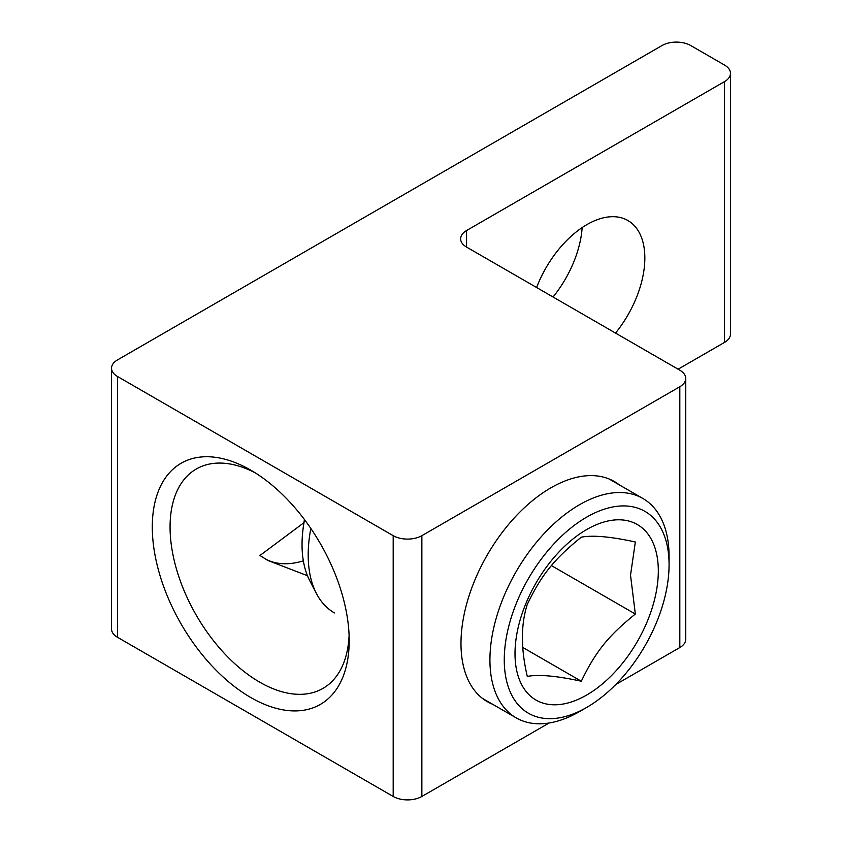<?xml version="1.0" encoding="UTF-8"?>
<svg xmlns="http://www.w3.org/2000/svg" width="842" height="842" viewBox="0 0 842 842"><rect width="100%" height="100%" fill="white"/><g stroke="black" fill="none" stroke-linecap="round" stroke-linejoin="round"><path stroke-width="1.26" d="M553.047 297.005A81.874 47.278 120 0 0 582.169 227.572M536.596 287.511A81.874 47.278 -60 0 1 627.89 220.52A81.874 47.278 -60 0 1 644.846 257.999A81.874 47.278 -60 0 1 615.523 333.074M619.249 484.834A127.079 73.37 120 0 0 550.836 487.855A127.079 73.37 120 0 0 460.984 643.488A127.079 73.37 120 0 0 492.581 704.238M117.47 637.278L117.47 376.479A20.271 11.704 180 0 1 111.533 368.207L111.533 629.006A20.271 11.704 0 0 0 117.47 637.278L393.193 796.469A20.271 11.704 0 0 0 421.863 796.469L421.863 535.67L679.82 386.741L679.82 647.54A20.271 11.704 0 0 0 685.756 639.267L685.756 378.468A20.271 11.704 180 0 1 679.82 386.741M421.863 796.469L549.142 722.983M615.744 684.535L679.82 647.54M349.093 635.363A126.668 73.128 60 0 1 322.97 688.398A126.668 73.128 60 0 1 196.302 615.27A126.668 73.128 60 0 1 196.302 469.005A126.668 73.128 60 0 1 255.294 472.888M349.198 640.678A139.235 80.39 -120 0 0 250.748 470.141A139.235 80.39 -120 0 0 152.297 526.987A139.235 80.39 -120 0 0 250.748 697.513A139.235 80.39 -120 0 0 349.198 640.678M307.467 575.717L267.924 560.488L259.967 555.488L303.909 522.714M117.47 376.479L393.193 535.67L393.193 796.469M265.588 559.109A114.512 66.108 120 0 0 303.341 560.835M685.756 378.468A20.271 11.704 180 0 0 679.82 370.196L466.573 247.085L466.573 230.529A20.271 11.704 0 0 0 460.637 238.802A20.271 11.704 0 0 0 466.573 247.085M724.53 342.399A20.271 11.704 0 0 0 730.467 334.127L730.467 73.328A20.271 11.704 180 0 1 724.53 81.6L724.53 342.399L678.105 369.206M111.533 368.207A20.271 11.704 180 0 1 117.47 359.934L662.044 45.531A20.271 11.704 180 0 1 690.714 45.531L724.53 65.055A20.271 11.704 180 0 1 730.467 73.328M466.573 230.529L724.53 81.6M421.863 535.67A20.271 11.704 180 0 1 393.193 535.67M635.342 541.995C610.829 536.628 592.821 535.017 581.317 537.164C554.152 559.109 541.448 574.928 527.292 604.377C520.788 624.638 520.788 648.645 527.292 676.41C538.796 674.274 556.804 675.884 581.317 681.241C595.473 651.792 608.177 635.973 635.342 614.029L630.521 575.223L635.342 541.995M658.318 570.929A101.335 58.508 -60 0 1 550.836 704.638A101.335 58.508 -60 0 1 550.836 561.319A101.335 58.508 -60 0 1 658.318 570.929M581.317 681.241L522.829 647.477M635.342 614.029L551.436 565.592M504.263 659.865A116.533 67.286 -60 0 1 586.663 517.146A116.533 67.286 -60 0 1 669.074 564.719A116.533 67.286 -60 0 1 586.663 707.448A116.533 67.286 -60 0 1 504.263 659.865M669.074 564.719L669.074 556.446A126.668 73.128 120 0 0 642.835 498.453A126.668 73.128 120 0 0 545.227 532.397A126.668 73.128 120 0 0 489.928 659.865A126.668 73.128 120 0 0 516.167 717.858A126.668 73.128 120 0 0 579.507 711.585L586.663 707.448M310.835 528.471A126.668 73.128 120 0 0 308.193 554.941A126.668 73.128 120 0 0 316.466 593.589A126.668 73.128 120 0 0 334.432 612.934M304.551 519.682A118.385 68.349 120 0 0 302.636 532.754A118.385 68.349 120 0 0 302.036 544.616A118.385 68.349 120 0 0 309.772 580.738L316.466 593.589M642.835 498.453L609.103 478.982M516.167 717.858L482.434 698.376M304.436 519.535A177.041 177.041 0 0 0 302.636 532.754"/></g></svg>
